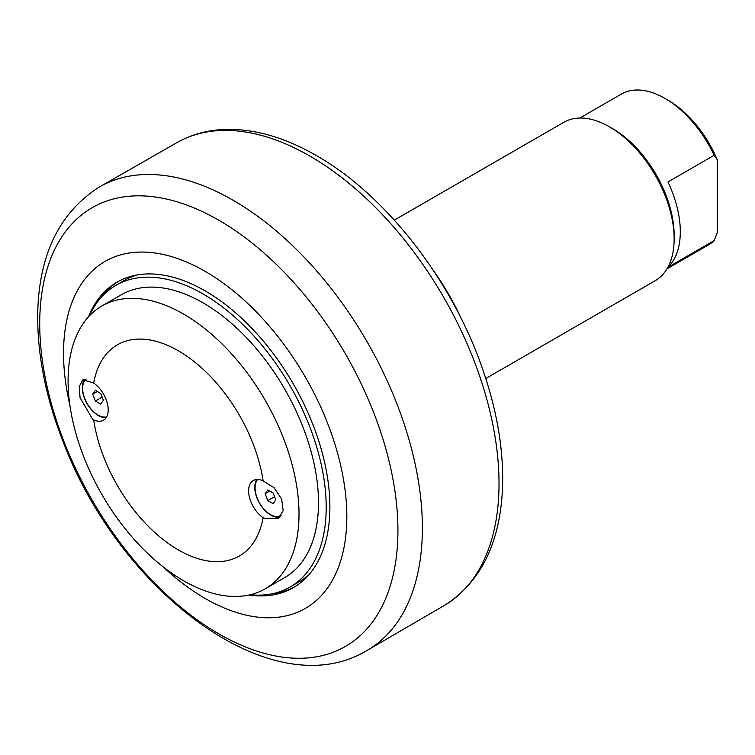 <?xml version="1.0" encoding="UTF-8"?>
<svg xmlns="http://www.w3.org/2000/svg" width="755" height="755" viewBox="0 0 755 755"><rect width="100%" height="100%" fill="white"/><g stroke="black" fill="none" stroke-linecap="round" stroke-linejoin="round"><path stroke-width="1.13" d="M101.746 296.772A176.359 101.821 60 0 1 118.563 281.322M294.894 586.739A176.359 101.821 60 0 1 273.102 593.581M88.439 316.902A176.359 101.821 60 0 1 117.006 282.181A176.359 101.821 60 0 1 252.906 329.435A176.359 101.821 60 0 1 329.888 506.916A176.359 101.821 60 0 1 293.365 587.654A176.359 101.821 60 0 1 249.018 595.034M163.316 566.986A200.311 115.647 -120 0 0 346.828 516.694A200.311 115.647 -120 0 0 205.19 271.366A200.311 115.647 -120 0 0 63.543 353.142A200.311 115.647 -120 0 0 69.875 405.142M461.815 319.771A174.188 100.566 -120 0 0 433.2 270.214M485.786 378.51L655.198 280.7A91.449 52.793 -120 0 0 674.139 238.835A91.449 52.793 -120 0 0 609.483 126.84A91.449 52.793 -120 0 0 563.759 122.31L394.336 220.12M674.139 238.835L674.139 235.277A87.089 50.283 -120 0 0 612.56 128.614L609.483 126.84M714.173 240.609L667.986 267.279A87.089 50.283 -120 0 0 667.986 181.946L714.173 155.275L717.25 159.739L717.25 232.597L714.173 240.609A87.089 50.283 60 0 1 708.454 244.922L666.967 268.874M717.25 159.739A82.739 47.773 -120 0 0 667.986 100.17L664.91 98.395A87.089 50.283 60 0 1 714.173 155.275M579.878 118.025L621.356 94.082A87.089 50.283 60 0 1 664.91 98.395M250.179 594.77A174.188 100.566 -120 0 0 290.118 587.012A174.188 100.566 -120 0 0 326.198 507.275A174.188 100.566 -120 0 0 250.169 331.983A174.188 100.566 -120 0 0 115.94 285.315A174.188 100.566 -120 0 0 89.25 316.024M101.906 305.983L121.385 294.743A163.297 94.281 60 0 1 203.029 302.83A163.297 94.281 60 0 1 309.71 446.733A163.297 94.281 60 0 1 284.682 577.584L265.203 588.824A163.297 94.281 60 0 1 183.559 580.737A163.297 94.281 60 0 1 76.878 436.843A163.297 94.281 60 0 1 101.906 305.983A163.297 94.281 60 0 1 183.559 314.071A163.297 94.281 60 0 1 290.231 457.974A163.297 94.281 60 0 1 265.203 588.824M136.853 275.009A174.188 100.566 -120 0 0 124.566 280.341L115.94 285.315M290.118 587.012L298.744 582.029A174.188 100.566 -120 0 0 309.503 574.055M263.127 480.897A121.932 70.394 -120 0 0 178.397 350.83A121.932 70.394 -120 0 0 93.667 383.059A22.641 13.071 60 0 1 107.248 403.028A22.641 13.071 60 0 1 103.501 420.214A22.641 13.071 60 0 1 93.667 419.874A121.932 70.394 -120 0 0 178.397 549.942A121.932 70.394 -120 0 0 263.127 517.713A22.641 13.071 60 0 1 249.556 497.734A22.641 13.071 60 0 1 253.293 480.548A22.641 13.071 60 0 1 263.127 480.897L274.141 487.787L281.672 499.083L283.182 510.748L278.048 518.543L264.873 518.496L263.127 517.713M93.667 419.874L92.44 418.95L80.049 397.677L79.247 386.418L82.975 379.784L93.667 383.059M280.03 517.033A22.641 13.071 60 0 1 270.771 515.089A22.641 13.071 60 0 1 256.794 479.51M106.153 417.704A22.641 13.071 60 0 1 98.339 415.543A22.641 13.071 60 0 1 84.22 397.621A22.641 13.071 60 0 1 85.022 379.104M106.615 416.939A21.772 12.571 60 0 1 98.027 415.005A21.772 12.571 60 0 1 84.116 396.79A21.772 12.571 60 0 1 86.136 379.076M92.695 394.148L95.366 390.354L100.698 393.44L103.369 400.31L100.698 404.104L95.366 401.028L92.695 394.148L97.32 391.486M95.366 401.028L102.123 397.121M281.134 515.759A21.772 12.571 60 0 1 270.469 514.561A21.772 12.571 60 0 1 256.879 497.3A21.772 12.571 60 0 1 257.682 479.491M265.128 493.704L267.798 489.91L273.131 492.987L275.801 499.857L273.131 503.651L267.798 500.574L265.128 493.704L269.752 491.033M267.798 500.574L274.556 496.667M397.923 530.454A253.293 146.234 60 0 1 218.818 633.86A253.293 146.234 60 0 1 39.722 323.64A253.293 146.234 60 0 1 218.818 220.234A253.293 146.234 60 0 1 397.923 530.454M233.144 200.273A267.61 154.511 -120 0 0 98.452 187.533C59.362 212.995 39.128 254.624 37.75 312.41C37.023 353.651 45.536 396.904 63.288 442.185C119.422 590.835 271.073 707.058 366.052 651.046A267.61 154.511 -120 0 0 422.375 528.028A267.61 154.511 -120 0 0 233.144 200.273M98.452 187.533L177.859 142.082A267.279 154.313 60 0 1 310.022 156.153A267.279 154.313 60 0 1 499.017 483.511A267.279 154.313 60 0 1 445.12 605L366.052 651.046M445.12 605C480.831 581.841 499.942 543.081 502.481 488.73C503.896 451.773 497.488 412.504 483.257 370.932C453.104 281.719 386.447 195.29 316.411 155.596C284.182 136.985 253.133 128.284 223.282 129.501C206.776 130.341 191.628 134.532 177.859 142.082"/></g></svg>
